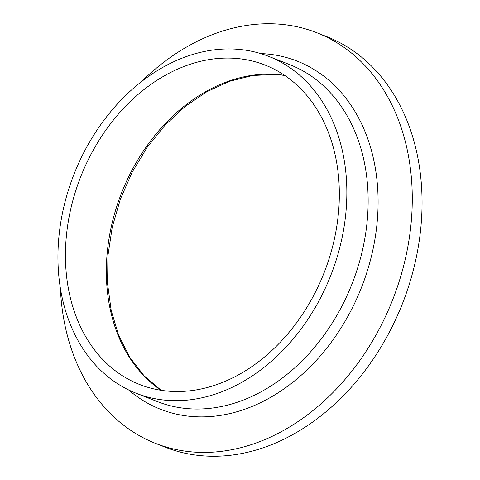 <?xml version="1.0" encoding="UTF-8"?>
<svg xmlns="http://www.w3.org/2000/svg" width="480" height="480" viewBox="0 0 480 480"><rect width="100%" height="100%" fill="white"/><g stroke="black" fill="none" stroke-linecap="round" stroke-linejoin="round"><path stroke-width="0.72" d="M234.156 58.272A171.594 130.812 111.4 0 1 265.086 65.07A171.594 130.812 111.4 0 1 330.822 253.014A171.594 130.812 111.4 0 1 170.622 391.326A171.594 130.812 111.4 0 1 139.698 384.534A171.594 130.812 111.4 0 1 73.956 196.59A171.594 130.812 111.4 0 1 234.156 58.272M168.882 400.458A181.002 137.982 111.4 0 1 136.26 393.294A181.002 137.982 111.4 0 1 66.918 195.042A181.002 137.982 111.4 0 1 235.902 49.146A181.002 137.982 111.4 0 1 268.524 56.31A181.002 137.982 111.4 0 1 337.866 254.562A181.002 137.982 111.4 0 1 168.882 400.458M141.534 81.618A220.596 168.168 111.4 0 1 277.056 24A220.596 168.168 111.4 0 1 316.818 32.736A220.596 168.168 111.4 0 1 401.328 274.35A220.596 168.168 111.4 0 1 195.384 452.16A220.596 168.168 111.4 0 1 155.622 443.424A220.596 168.168 111.4 0 1 60.39 288.366M316.818 32.736L326.604 36.576A220.596 168.168 111.4 0 1 411.114 278.19A220.596 168.168 111.4 0 1 205.17 456A220.596 168.168 111.4 0 1 165.414 447.264L155.622 443.424M161.04 390.294A171.594 130.812 111.4 0 1 119.328 198.894A171.594 130.812 111.4 0 1 275.064 74.328A171.594 130.812 111.4 0 1 284.646 75.366M268.524 56.31L289.824 64.674A181.002 137.982 111.4 0 1 359.166 262.92A181.002 137.982 111.4 0 1 190.182 408.816A181.002 137.982 111.4 0 1 157.56 401.652L136.26 393.294M260.616 53.568A187.002 142.56 111.4 0 1 263.472 53.706A187.002 142.56 111.4 0 1 374.046 244.152A187.002 142.56 111.4 0 1 194.238 416.67A187.002 142.56 111.4 0 1 128.598 389.928M284.736 75.426L275.616 74.454L252.81 75.468L229.668 81.264L206.868 91.704L185.088 106.5L164.982 125.232L147.162 147.354L132.15 172.218L120.39 199.098L112.242 227.202L107.928 255.702L107.58 283.758L111.198 310.542L118.656 335.262L129.708 357.198L144.018 375.714L161.148 390.312"/></g></svg>
